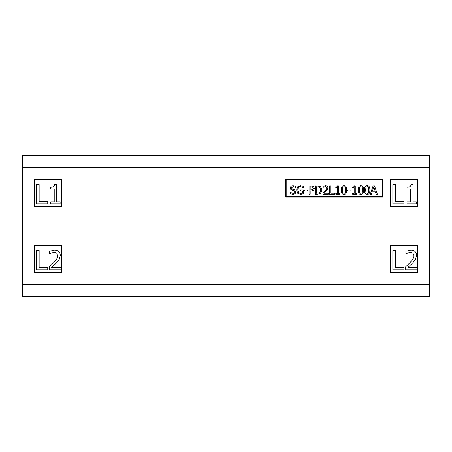 <?xml version="1.0" encoding="UTF-8"?>
<svg xmlns="http://www.w3.org/2000/svg" width="452" height="452" viewBox="0 0 452 452"><rect width="100%" height="100%" fill="white"/><g stroke="black" fill="none" stroke-linecap="round" stroke-linejoin="round"><path stroke-width="0.68" d="M375.087 190.913L372.488 190.913L373.787 186.947L375.087 190.913M374.505 185.8L373.12 185.8L370.284 194.224L371.414 194.224L372.182 191.868L375.397 191.868L376.16 194.224L377.341 194.224L374.505 185.8M368.425 192.58L367.182 193.467L365.922 192.558L365.634 190.021L365.928 187.456L367.182 186.569L368.42 187.439L368.725 190.015L368.425 192.58M364.487 190.021C364.459 192.959 365.357 194.422 367.182 194.405C368.996 194.45 369.889 192.987 369.872 190.015C369.9 187.088 369.001 185.625 367.182 185.631C365.363 185.574 364.465 187.038 364.487 190.021M362.103 192.58L360.86 193.467L359.6 192.558L359.312 190.021L359.606 187.456L360.86 186.569L362.097 187.439L362.402 190.015L362.103 192.58M358.165 190.021C358.137 192.959 359.035 194.422 360.86 194.405C362.673 194.45 363.572 192.987 363.549 190.015C363.577 187.088 362.679 185.625 360.86 185.631C359.041 185.574 358.142 187.038 358.165 190.021M347.678 190.026L347.678 191.049L350.865 191.049L350.865 190.026L347.678 190.026M345.255 192.58L344.012 193.467L342.746 192.558L342.463 190.021L342.757 187.456L344.012 186.569L345.249 187.439L345.554 190.015L345.255 192.58M341.316 190.021C341.283 192.959 342.187 194.422 344.012 194.405C345.825 194.45 346.718 192.987 346.701 190.015C346.729 187.088 345.831 185.625 344.012 185.631C342.192 185.574 341.294 187.038 341.316 190.021M329.615 185.8L329.615 194.224L334.491 194.224L334.491 193.23L330.734 193.23L330.734 185.8L329.615 185.8M304.495 190.026L304.495 191.049L307.682 191.049L307.682 190.026L304.495 190.026M290.235 192.315L290.235 193.722L292.998 194.377L295.196 193.614L295.958 191.823L294.286 189.699L292.563 189.258L291.461 187.947L293.201 186.619L295.631 187.535L295.631 186.196L293.128 185.653C291.359 185.772 290.416 186.574 290.297 188.06L290.839 189.586L293.755 190.71L294.794 191.998C294.789 192.891 294.162 193.36 292.919 193.405L290.235 192.315M296.625 190.009L297.721 193.292L300.631 194.388L303.428 193.665L303.428 189.987L300.371 189.987L300.371 190.97L302.326 190.97L302.326 193.145L300.591 193.422L298.563 192.524L297.789 189.976C297.885 187.84 298.795 186.721 300.507 186.619L303.394 187.727L303.394 186.377L300.637 185.653L297.727 186.806L296.625 190.009M313.202 188.377L312.722 189.625L310.162 190.128L310.162 186.772L312.592 187.094L313.202 188.377M311.112 191.083L313.631 190.213L314.366 188.343L313.366 186.326L309.044 185.8L309.044 194.224L310.162 194.224L310.162 191.083L311.112 191.083M320.909 190.009L319.733 192.699L316.553 193.258L316.553 186.772L319.632 187.275L320.909 190.009M317.372 194.224L320.355 193.552L322.073 190.021L320.366 186.473L315.434 185.8L315.434 194.224L317.372 194.224M323.05 193.032L323.05 194.224L328.248 194.224L328.248 193.253L324.112 193.253L327.463 189.625L327.898 187.936C327.847 186.456 327.011 185.687 325.389 185.625L323.231 186.128L323.231 187.331L325.304 186.603L326.333 186.942L326.751 187.998C326.841 188.744 326.282 189.75 325.084 191.004L323.05 193.032M335.796 193.366L335.796 194.224L339.91 194.224L339.91 193.366L338.412 193.366L338.412 185.772L337.537 185.772C337.503 186.619 336.921 187.009 335.796 186.947L335.796 187.721L337.328 187.721L337.328 193.366L335.796 193.366M352.65 193.366L352.65 194.224L356.758 194.224L356.758 193.366L355.261 193.366L355.261 185.772L354.391 185.772C354.351 186.619 353.769 187.009 352.65 186.947L352.65 187.721L354.176 187.721L354.176 193.366L352.65 193.366M286.178 196.631L286.178 179.783L382.46 179.783L382.46 196.631L286.178 196.631M382.946 179.303L285.698 179.303L285.698 197.117L382.946 197.117L382.946 179.303M429.4 167.748L429.4 296.286L22.6 296.286L22.6 155.714L429.4 155.714L429.4 167.748L22.6 167.748M390.884 206.265L390.884 179.783L417.365 179.783L417.365 206.265L390.884 206.265M390.404 179.303L390.404 206.745L417.846 206.745L417.846 179.303L390.404 179.303M34.634 272.217L34.634 245.735L61.116 245.735L61.116 272.217L34.634 272.217M61.596 245.255L34.154 245.255L34.154 272.697L61.596 272.697L61.596 245.255M390.884 272.217L390.884 245.735L417.365 245.735L417.365 272.217L390.884 272.217M390.404 245.255L390.404 272.697L417.846 272.697L417.846 245.255L390.404 245.255M34.634 206.265L34.634 179.783L61.116 179.783L61.116 206.265L34.634 206.265M61.596 179.303L34.154 179.303L34.154 206.745L61.596 206.745L61.596 179.303M36.584 184.597L36.584 203.852L47.742 203.852L47.742 201.575L39.143 201.575L39.143 184.597L36.584 184.597M392.839 184.597L392.839 203.852L403.992 203.852L403.992 201.575L395.398 201.575L395.398 184.597L392.839 184.597M392.839 250.555L392.839 269.81L403.992 269.81L403.992 267.533L395.398 267.533L395.398 250.555L392.839 250.555M36.584 250.555L36.584 269.81L47.742 269.81L47.742 267.533L39.143 267.533L39.143 250.555L36.584 250.555M49.211 267.075L49.211 269.81L61.088 269.81L61.088 267.578L51.63 267.578L56.715 262.584L59.291 259.29L60.291 255.436C60.178 252.052 58.263 250.289 54.545 250.148L49.618 251.301L49.618 254.047L51.63 252.984L54.359 252.38L56.715 253.16L57.67 255.578C57.867 257.284 56.596 259.572 53.861 262.442L49.211 267.075M405.461 267.075L405.461 269.81L417.337 269.81L417.337 267.578L407.879 267.578L412.97 262.584L415.541 259.29L416.541 255.436C416.428 252.052 414.512 250.289 410.8 250.148L405.868 251.301L405.868 254.047L407.879 252.984L410.614 252.38L412.97 253.16L413.919 255.578C414.117 257.284 412.845 259.572 410.111 262.442L405.461 267.075M406.975 201.886L406.975 203.852L416.371 203.852L416.371 201.886L412.953 201.886L412.953 184.535L410.953 184.535C410.868 186.473 409.54 187.365 406.975 187.218L406.975 188.981L410.472 188.981L410.472 201.886L406.975 201.886M50.726 201.886L50.726 203.852L60.116 203.852L60.116 201.886L56.703 201.886L56.703 184.535L54.703 184.535C54.613 186.473 53.291 187.365 50.726 187.218L50.726 188.981L54.217 188.981L54.217 201.886L50.726 201.886M429.4 284.251L22.6 284.251"/></g></svg>
